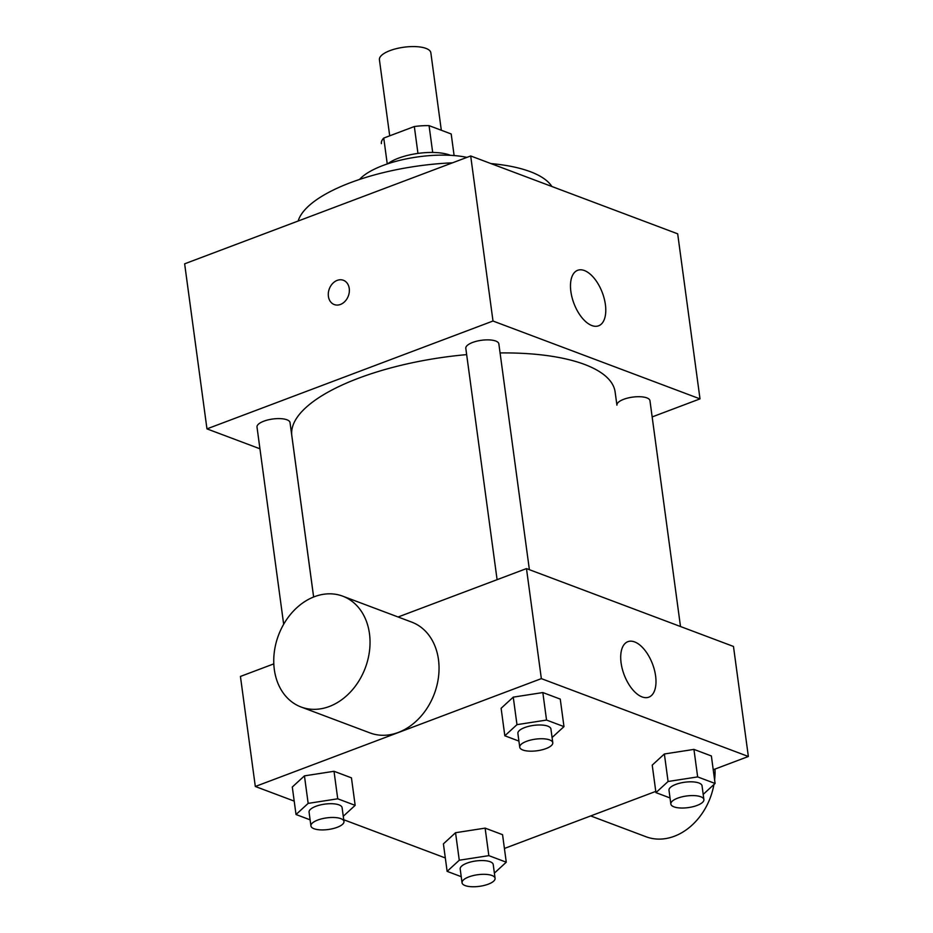 <?xml version="1.0" encoding="UTF-8"?>
<svg xmlns="http://www.w3.org/2000/svg" width="933" height="933" viewBox="0 0 933 933"><rect width="100%" height="100%" fill="white"/><g stroke="black" fill="none" stroke-linecap="round" stroke-linejoin="round"><path stroke-width="1.4" d="M441.321 130.258L430.848 52.796A25.949 9.132 172.3 0 0 416.293 46.65A25.949 9.132 172.3 0 0 390.041 50.592A25.949 9.132 172.3 0 0 379.416 59.747L389.702 135.821M432.69 152.452L429.063 125.64L451.187 133.967A35.232 12.409 172.3 0 1 451.21 134.072A35.232 12.409 172.3 0 1 451.222 134.177M387.253 163.963L383.755 138.072A35.232 12.409 172.3 0 0 381.375 143.519A35.232 12.409 172.3 0 0 381.387 143.624L381.375 143.519M383.755 138.072L414.322 126.538A35.232 12.409 172.3 0 1 429.063 125.64M417.961 153.409L414.322 126.538M387.755 163.788A37.075 13.05 -7.7 0 1 450.441 155.321M451.21 134.072L454.114 155.566L451.187 133.967M359.532 179.451A66.733 23.5 -7.7 0 1 466.932 157.385M298.14 221.028A129.722 45.682 -7.7 0 1 452.517 162.82M490.898 163.567A129.722 45.682 -7.7 0 1 551.916 186.518M259.945 448.796L206.963 428.877L184.641 263.817L470.687 155.963L677.685 233.833L700.007 398.881L652.155 416.923M497.091 579.673L465.812 348.324A16.666 5.866 -7.7 0 1 481.545 340.277A16.666 5.866 -7.7 0 1 498.852 343.857L529.384 569.69M283.667 624.259L257.007 427.057A16.666 5.866 -7.7 0 1 272.739 419.01A16.666 5.866 -7.7 0 1 290.035 422.591L313.616 597.003M206.963 428.877L492.997 321.022L700.007 398.881M500.076 352.931A163.123 57.438 -7.7 0 1 615.127 392.023L616.923 405.167A16.666 5.866 -7.7 0 1 632.656 397.12A16.666 5.866 -7.7 0 1 649.963 400.7L680.495 626.521M313.64 596.992L291.831 435.734A163.123 57.438 -7.7 0 1 466.663 354.622M343.391 280.273A12.98 10.17 -69.4 0 0 332.533 283.597A12.98 10.17 -69.4 0 0 328.404 296.356A12.98 10.17 110.6 0 1 332.533 283.597A12.98 10.17 110.6 0 1 343.391 280.273A12.98 10.17 110.6 0 1 348.336 295.994A12.98 10.17 110.6 0 1 334.259 304.566A12.98 10.17 110.6 0 1 328.393 296.356A12.98 10.17 -69.4 0 0 334.259 304.566M492.997 321.022L470.687 155.963M605.389 304.543A29.658 15.185 -110.7 0 1 598.601 325.804A29.658 15.185 -110.7 0 1 573.923 303.412A29.658 15.185 -110.7 0 1 577.667 270.302A29.658 15.185 -110.7 0 1 605.389 304.543M294.21 801.109L255.315 786.484L240.434 676.448L273.812 663.864M398.099 616.993L526.48 568.594L733.478 646.452L748.359 756.488L713.232 769.737M445.321 857.952L343.741 819.745M652.225 765.13L664.366 753.981L693.942 749.397L711.366 755.952L693.942 749.397L664.366 753.981L652.225 765.13L655.946 792.63L668.086 781.492L697.651 776.909L715.086 783.463L703.19 794.38M292.297 787.02L304.438 775.871L334.014 771.288L351.449 777.842L334.014 771.288L304.438 775.871L292.297 787.02L296.018 814.521L308.158 803.383L337.734 798.8L355.158 805.354L343.262 816.27M655.771 791.394L504.415 848.47M255.315 786.484L541.35 678.629L748.359 756.488M443.408 843.864L455.549 832.714L485.125 828.131L502.56 834.685L485.125 828.131L455.549 832.714L443.408 843.864L447.129 871.364L459.269 860.226L488.845 855.643L506.269 862.197L494.373 873.113M501.114 708.287L513.255 697.138L542.831 692.554L560.255 699.109L542.831 692.554L513.255 697.138L501.114 708.287L504.835 735.787L516.975 724.649L546.54 720.066L563.975 726.62L552.079 737.536M541.35 678.629L526.48 568.594M621.098 662.931A29.658 15.185 -110.7 0 1 627.886 641.671A29.658 15.185 -110.7 0 1 652.552 664.063A29.658 15.185 -110.7 0 1 648.808 697.173A29.658 15.185 -110.7 0 1 621.098 662.931M342.738 596.175L411.733 622.124A59.199 46.382 110.6 0 1 438.533 676.693A59.199 46.382 110.6 0 1 398.321 732.44A59.199 46.382 110.6 0 1 370.051 732.941L301.056 706.992A59.199 46.382 110.6 0 1 278.489 635.256A59.199 46.382 110.6 0 1 342.738 596.175A59.199 46.382 110.6 0 1 369.526 650.733A59.199 46.382 110.6 0 1 329.314 706.491A59.199 46.382 110.6 0 1 301.056 706.992M590.694 815.932L646.056 836.761A59.199 46.382 -69.4 0 0 713.932 784.513M714.608 779.906A59.199 46.382 -69.4 0 0 714.981 769.072M518.923 741.094L504.835 735.787M552.779 742.726L550.925 728.976A16.666 5.866 172.3 0 0 541.572 725.023A16.666 5.866 172.3 0 0 524.708 727.553A16.666 5.866 172.3 0 0 517.885 733.443L519.739 747.193A16.666 5.866 172.3 0 0 537.046 750.773A16.666 5.866 172.3 0 0 552.779 742.726A16.666 5.866 172.3 0 0 543.426 738.784A16.666 5.866 172.3 0 0 526.562 741.315A16.666 5.866 172.3 0 0 519.739 747.193M516.975 724.649L513.255 697.138M546.54 720.066L542.831 692.554M563.975 726.62L560.255 699.109M670.034 797.937L655.946 792.63M703.89 799.569L702.036 785.808A16.666 5.866 172.3 0 0 692.683 781.866A16.666 5.866 172.3 0 0 675.819 784.396A16.666 5.866 172.3 0 0 668.996 790.274L670.85 804.036A16.666 5.866 172.3 0 0 688.157 807.616A16.666 5.866 172.3 0 0 703.89 799.569A16.666 5.866 172.3 0 0 694.537 795.627A16.666 5.866 172.3 0 0 677.673 798.158A16.666 5.866 172.3 0 0 670.85 804.036M668.086 781.492L664.366 753.981M697.651 776.909L693.942 749.397M715.086 783.463L711.366 755.952M310.106 819.827L296.018 814.521M343.974 821.46L342.108 807.71A16.666 5.866 172.3 0 0 332.766 803.756A16.666 5.866 172.3 0 0 315.902 806.287A16.666 5.866 172.3 0 0 309.08 812.177L310.934 825.927A16.666 5.866 172.3 0 0 328.241 829.507A16.666 5.866 172.3 0 0 343.974 821.46A16.666 5.866 172.3 0 0 334.62 817.518A16.666 5.866 172.3 0 0 317.756 820.049A16.666 5.866 172.3 0 0 310.934 825.927M308.158 803.383L304.438 775.871M337.734 798.8L334.014 771.288M355.158 805.354L351.449 777.842M461.217 876.67L447.129 871.364M495.085 878.303L493.219 864.541A16.666 5.866 172.3 0 0 483.877 860.599A16.666 5.866 172.3 0 0 467.013 863.13A16.666 5.866 172.3 0 0 460.191 869.008L462.045 882.77A16.666 5.866 172.3 0 0 479.352 886.35A16.666 5.866 172.3 0 0 495.085 878.303A16.666 5.866 172.3 0 0 485.731 874.361A16.666 5.866 172.3 0 0 468.867 876.892A16.666 5.866 172.3 0 0 462.045 882.77M459.269 860.226L455.549 832.714M488.845 855.643L485.125 828.131M506.269 862.197L502.56 834.685"/></g></svg>
